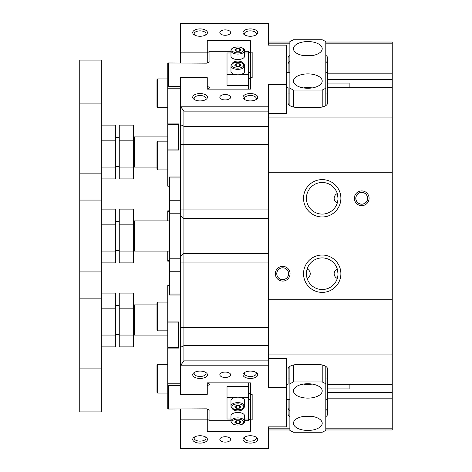<?xml version="1.0" encoding="UTF-8"?>
<svg xmlns="http://www.w3.org/2000/svg" width="472" height="472" viewBox="0 0 472 472"><rect width="100%" height="100%" fill="white"/><g stroke="black" fill="none" stroke-linecap="round" stroke-linejoin="round"><path stroke-width="0.71" d="M133.629 221.633L134.349 220.914L134.349 251.086L169.548 251.086M133.629 224.182L119.263 224.182L119.263 209.108L133.629 209.108L133.629 262.892L119.263 262.892L119.263 251.075L133.629 251.075M119.263 224.182L119.263 251.075M101.297 209.108L115.669 209.108L115.669 262.892L101.297 262.892M101.297 224.182L115.669 224.182M101.297 251.075L115.669 251.075M133.629 305.62L134.349 304.906L134.349 335.079L167.755 335.079M133.629 308.175L133.629 293.094L119.263 293.094L119.263 308.175L133.629 308.175L133.629 346.885L119.263 346.885L119.263 335.067L133.629 335.067M119.263 308.175L119.263 335.067M101.297 308.175L115.669 308.175L115.669 346.885L101.297 346.885M101.297 335.067L115.669 335.067M101.297 293.094L115.669 293.094L115.669 308.175M101.297 178.906L115.669 178.906L115.669 125.115L101.297 125.115M101.297 140.19L115.669 140.19M101.297 167.088L115.669 167.088M119.263 140.19L119.263 178.906L133.629 178.906L133.629 125.115L119.263 125.115L119.263 140.19L133.629 140.19M119.263 167.088L133.629 167.088M307.838 73.886A14.367 7.186 0 0 0 293.472 81.072A14.367 7.186 0 0 0 307.838 88.258A14.367 7.186 0 0 0 322.211 81.072A14.367 7.186 0 0 0 307.838 73.886M312.21 87.916A14.367 7.186 0 0 0 307.838 87.574A14.367 7.186 0 0 0 303.472 87.916M307.838 41.56A14.367 7.186 0 0 0 293.472 48.746A14.367 7.186 0 0 0 307.838 55.926A14.367 7.186 0 0 0 322.211 48.746A14.367 7.186 0 0 0 307.838 41.56M312.21 55.59A14.367 7.186 0 0 0 307.838 55.248A14.367 7.186 0 0 0 303.472 55.59M322.211 107.026L322.211 90.052L325.798 88.258L325.798 41.56L322.211 39.766L293.472 39.766L289.879 41.56L289.879 88.258L293.472 90.052L322.211 90.052M293.472 90.052L293.472 107.026M325.798 88.258L325.798 105.604M289.879 105.604L289.879 88.258M327.597 83.09L349.15 83.09L349.15 87.733M325.798 43.831L392.25 43.831L392.25 87.733L327.597 87.733L327.597 58.015A8.98 4.49 0 0 0 325.798 55.318M156.975 392.338L156.975 365.039L157.695 364.319L157.695 393.058L156.975 392.338M101.297 298.859L79.75 298.859L79.75 411.903L101.297 411.903L101.297 60.097L79.75 60.097L79.75 103.12L101.297 103.12M101.297 200.081L79.75 200.081L79.75 298.859M79.75 103.12L79.75 173.141L101.297 173.141M79.75 200.081L79.75 173.141M79.75 368.88L101.297 368.88M268.326 106.218L268.326 84.665L286.286 84.665L286.286 45.153L268.326 45.153L268.326 23.6L180.322 23.6L180.322 52.156L207.261 52.156L207.261 40.663L250.367 40.663L250.367 52.156L252.166 52.156L252.166 77.662L250.367 77.662L250.367 89.155L207.261 89.155L207.261 77.662L180.322 77.662L180.322 106.218L268.326 106.218L268.326 111.121L183.915 111.121L183.915 360.879L268.326 360.879L268.326 299.75L392.25 299.75L392.25 117.091L268.326 117.091M327.597 378.042L325.798 378.042M289.879 378.042L288.085 378.042M268.326 354.909L392.25 354.909L392.25 428.169L325.798 428.169M200.081 443.102A7.363 3.682 0 0 1 193.538 441.113A7.363 3.682 0 0 1 194.069 437.296A7.363 3.682 0 0 1 200.081 435.739A7.363 3.682 0 0 1 206.093 437.296A7.363 3.682 0 0 1 206.618 441.113A7.363 3.682 0 0 1 200.081 443.102M194.753 436.877A5.929 2.962 180 0 0 194.151 438.175A5.929 2.962 180 0 0 200.081 441.137A5.929 2.962 180 0 0 206.004 438.175A5.929 2.962 180 0 0 205.408 436.877M250.367 443.102A7.363 3.682 0 0 1 243.829 441.113A7.363 3.682 0 0 1 244.354 437.296A7.363 3.682 0 0 1 250.367 435.739A7.363 3.682 0 0 1 256.379 437.296A7.363 3.682 0 0 1 256.91 441.113A7.363 3.682 0 0 1 250.367 443.102M245.039 436.877A5.929 2.962 180 0 0 244.443 438.175A5.929 2.962 180 0 0 250.367 441.137A5.929 2.962 180 0 0 256.296 438.175A5.929 2.962 180 0 0 255.7 436.877M250.367 378.444A7.363 3.682 0 0 1 243.829 376.455A7.363 3.682 0 0 1 244.354 372.638A7.363 3.682 0 0 1 250.367 371.081A7.363 3.682 0 0 1 256.379 372.638A7.363 3.682 0 0 1 256.91 376.455A7.363 3.682 0 0 1 250.367 378.444M245.039 372.225A5.929 2.962 180 0 0 244.443 373.517A5.929 2.962 180 0 0 250.367 376.485A5.929 2.962 180 0 0 256.296 373.517A5.929 2.962 180 0 0 255.7 372.225M200.081 378.444A7.363 3.682 0 0 1 193.538 376.455A7.363 3.682 0 0 1 194.069 372.638A7.363 3.682 0 0 1 200.081 371.081A7.363 3.682 0 0 1 206.093 372.638A7.363 3.682 0 0 1 206.618 376.455A7.363 3.682 0 0 1 200.081 378.444M194.753 372.225A5.929 2.962 180 0 0 194.151 373.517A5.929 2.962 180 0 0 200.081 376.485A5.929 2.962 180 0 0 206.004 373.517A5.929 2.962 180 0 0 205.408 372.225M200.081 36.261A7.363 3.682 180 0 1 194.069 34.704A7.363 3.682 180 0 1 193.538 30.886A7.363 3.682 180 0 1 200.081 28.898A7.363 3.682 180 0 1 206.618 30.886A7.363 3.682 180 0 1 206.093 34.704A7.363 3.682 180 0 1 200.081 36.261M205.408 35.123A5.929 2.962 0 0 0 206.004 33.825A5.929 2.962 0 0 0 200.081 30.863A5.929 2.962 0 0 0 194.151 33.825A5.929 2.962 0 0 0 194.753 35.123M200.081 100.919A7.363 3.682 180 0 1 194.069 99.362A7.363 3.682 180 0 1 193.538 95.545A7.363 3.682 180 0 1 200.081 93.556A7.363 3.682 180 0 1 206.618 95.545A7.363 3.682 180 0 1 206.093 99.362A7.363 3.682 180 0 1 200.081 100.919M205.408 99.775A5.929 2.962 0 0 0 206.004 98.483A5.929 2.962 0 0 0 200.081 95.515A5.929 2.962 0 0 0 194.151 98.483A5.929 2.962 0 0 0 194.753 99.775M250.367 100.919A7.363 3.682 180 0 1 244.354 99.362A7.363 3.682 180 0 1 243.829 95.545A7.363 3.682 180 0 1 250.367 93.556A7.363 3.682 180 0 1 256.91 95.545A7.363 3.682 180 0 1 256.379 99.362A7.363 3.682 180 0 1 250.367 100.919M255.7 99.775A5.929 2.962 0 0 0 256.296 98.483A5.929 2.962 0 0 0 250.367 95.515A5.929 2.962 0 0 0 244.443 98.483A5.929 2.962 0 0 0 245.039 99.775M250.367 36.261A7.363 3.682 180 0 1 244.354 34.704A7.363 3.682 180 0 1 243.829 30.886A7.363 3.682 180 0 1 250.367 28.898A7.363 3.682 180 0 1 256.91 30.886A7.363 3.682 180 0 1 256.379 34.704A7.363 3.682 180 0 1 250.367 36.261M255.7 35.123A5.929 2.962 0 0 0 256.296 33.825A5.929 2.962 0 0 0 250.367 30.863A5.929 2.962 0 0 0 244.443 33.825A5.929 2.962 0 0 0 245.039 35.123M303.531 273.719A18.679 18.679 0 0 1 322.211 255.039A18.679 18.679 0 0 1 340.884 273.719A18.679 18.679 0 0 1 322.211 292.392A18.679 18.679 0 0 1 303.531 273.719M338.011 273.719A15.806 15.806 0 0 0 322.211 257.913A15.806 15.806 0 0 0 306.405 273.719A15.806 15.806 0 0 0 322.211 289.519A15.806 15.806 0 0 0 338.011 273.719L337.291 269.005C335.409 269.819 334.353 271.394 334.129 273.719C334.359 276.049 335.415 277.619 337.291 278.433M303.531 198.281A18.679 18.679 0 0 1 322.211 179.608A18.679 18.679 0 0 1 340.884 198.281A18.679 18.679 0 0 1 322.211 216.961A18.679 18.679 0 0 1 303.531 198.281M338.011 198.281A15.806 15.806 0 0 0 322.211 182.481A15.806 15.806 0 0 0 306.405 198.281A15.806 15.806 0 0 0 322.211 214.087A15.806 15.806 0 0 0 338.011 198.281L337.291 193.567C335.409 194.387 334.353 195.963 334.129 198.281C334.359 200.618 335.415 202.187 337.291 202.995M275.335 273.719A7.363 7.363 0 0 1 282.698 266.35A7.363 7.363 0 0 1 290.062 273.719A7.363 7.363 0 0 1 282.698 281.082A7.363 7.363 0 0 1 275.335 273.719M284.492 279.365L284.492 279.365C287.082 278.368 288.457 276.486 288.622 273.719A5.929 5.929 0 0 0 282.698 267.789A5.929 5.929 0 0 0 276.769 273.719A5.929 5.929 0 0 0 282.698 279.642A5.929 5.929 0 0 0 288.622 273.719C288.457 270.946 287.082 269.064 284.492 268.067M354.354 198.281A7.363 7.363 0 0 1 361.717 190.918A7.363 7.363 0 0 1 369.086 198.281A7.363 7.363 0 0 1 361.717 205.65A7.363 7.363 0 0 1 354.354 198.281M367.647 198.281A5.929 5.929 0 0 0 361.717 192.358A5.929 5.929 0 0 0 355.794 198.281C356.171 201.857 358.148 203.833 361.717 204.211C365.293 203.833 367.269 201.857 367.647 198.281C367.269 194.712 365.293 192.735 361.717 192.358C358.148 192.735 356.171 194.712 355.794 198.281A5.929 5.929 0 0 0 361.717 204.211A5.929 5.929 0 0 0 367.647 198.281M225.227 29.883A5.387 2.696 0 0 0 219.834 32.58A5.387 2.696 0 0 0 225.227 35.276A5.387 2.696 0 0 0 230.613 32.58A5.387 2.696 0 0 0 225.227 29.883M225.227 94.542A5.387 2.696 0 0 0 219.834 97.238A5.387 2.696 0 0 0 225.227 99.928A5.387 2.696 0 0 0 230.613 97.238A5.387 2.696 0 0 0 225.227 94.542M225.227 372.072A5.387 2.696 180 0 0 219.834 374.762A5.387 2.696 180 0 0 225.227 377.458A5.387 2.696 180 0 0 230.613 374.762A5.387 2.696 180 0 0 225.227 372.072M225.227 436.724A5.387 2.696 180 0 0 219.834 439.42A5.387 2.696 180 0 0 225.227 442.116A5.387 2.696 180 0 0 230.613 439.42A5.387 2.696 180 0 0 225.227 436.724M306.487 272.084L307.555 267.789M307.124 269.005C309.001 269.813 310.057 271.382 310.287 273.719C310.063 276.037 309.007 277.613 307.124 278.433L306.405 273.719M327.597 87.733L327.597 102.914A8.98 4.49 0 0 1 318.618 107.404L297.065 107.404A8.98 4.49 0 0 1 288.085 102.914L288.085 87.733L286.286 87.733M286.286 384.267L288.085 384.267L288.085 369.086A8.98 4.49 180 0 1 297.065 364.596L318.618 364.596A8.98 4.49 180 0 1 327.597 369.086L327.597 384.267L392.25 384.267M392.25 87.733L392.25 117.091M392.25 354.909L392.25 299.75M325.798 429.968L392.25 429.968L392.25 428.169M392.25 43.831L392.25 42.032L325.798 42.032M268.326 45.153L268.326 43.831L289.879 43.831M289.879 55.318A8.98 4.49 0 0 0 288.085 58.015L288.085 72.316M327.597 73.189L392.25 73.189M289.879 428.169L268.326 428.169L268.326 426.847L268.326 448.4L180.322 448.4L180.322 419.844L207.261 419.844L207.261 409.012M392.25 398.81L327.597 398.81M325.798 416.682A8.98 4.49 180 0 0 327.597 413.985L327.597 384.267M288.085 399.684L288.085 413.985A8.98 4.49 180 0 0 289.879 416.682M392.25 172.25L268.326 172.25L268.326 111.121M268.326 358.46L286.286 358.46L286.286 387.335L268.326 387.335L268.326 365.782L180.322 365.782L180.322 394.338L207.261 394.338L207.261 382.845L250.367 382.845L250.367 394.338L252.166 394.338L252.166 419.844L250.367 419.844L250.367 431.337L207.261 431.337L207.261 419.844M268.326 360.879L268.326 365.782M252.166 52.156L252.166 77.662M286.286 387.335L286.286 426.847L268.326 426.847M180.322 409.029L180.322 419.844M180.322 52.156L180.322 62.971M183.915 360.879L180.322 365.782L180.322 106.218L183.915 111.121M250.367 52.156L250.367 73.331L250.367 52.852L248.573 51.672L248.573 74.535L240.454 74.535M268.326 299.75L268.326 172.25M240.454 397.465L248.573 397.465L248.573 420.328L250.367 419.148L250.367 398.669L250.367 419.844M207.261 52.156L207.261 62.988M252.166 394.338L252.166 419.844M337.928 199.916L337.096 203.585M337.928 275.353L337.096 279.017M286.286 84.665L286.286 113.54L268.326 113.54M288.085 93.957L289.879 93.957M325.798 93.957L327.597 93.957M288.085 407.767A8.98 4.49 180 0 0 289.879 410.463M325.798 410.463A8.98 4.49 180 0 0 327.597 407.767M327.597 64.233A8.98 4.49 0 0 0 325.798 61.537M289.879 61.537A8.98 4.49 0 0 0 288.085 64.233M307.838 398.114A14.367 7.186 180 0 0 322.211 390.928A14.367 7.186 180 0 0 307.838 383.742A14.367 7.186 180 0 0 293.472 390.928A14.367 7.186 180 0 0 307.838 398.114M303.472 384.084A14.367 7.186 180 0 0 307.838 384.426A14.367 7.186 180 0 0 312.21 384.084M307.838 430.44A14.367 7.186 180 0 0 322.211 423.254A14.367 7.186 180 0 0 307.838 416.074A14.367 7.186 180 0 0 293.472 423.254A14.367 7.186 180 0 0 307.838 430.44M303.472 416.41A14.367 7.186 180 0 0 307.838 416.752A14.367 7.186 180 0 0 312.21 416.41M293.472 364.974L293.472 381.948L289.879 383.742L289.879 430.44L293.472 432.234L322.211 432.234L325.798 430.44L325.798 383.742L322.211 381.948L293.472 381.948M322.211 381.948L322.211 364.974M289.879 383.742L289.879 366.396M325.798 366.396L325.798 383.742M180.322 213.191L169.548 213.191L169.548 176.994L180.322 176.994M169.548 347.811L169.548 347.351M169.548 124.649L169.548 124.189M180.322 295.006L169.548 295.006L169.548 258.809L180.322 258.809M169.548 213.191L169.548 258.809M180.322 86.323L168.469 86.323L168.469 62.971L206.907 63.165L209.45 61.897L207.261 62.357M207.261 86.305L209.45 87.397L207.916 89.155M250.367 77.662L250.367 73.331L248.573 71.773M250.367 89.155L250.367 79.078L248.573 77.52M248.573 89.155L248.573 85.42L227.02 85.42L227.02 52.982L230.973 52.982M244.62 51.3L247.829 51.3L248.573 51.672M209.061 61.702L209.061 51.672L209.804 51.3L230.973 51.3M209.061 89.155L209.061 87.591M209.061 51.672L207.261 52.852M168.469 62.971L167.755 63.236L167.755 87.302L168.469 86.323M180.322 88.771L167.755 88.771L167.755 87.302M169.548 186.139L167.755 186.139L167.755 150.055L178.528 150.055L178.528 123.924L167.755 123.924L167.755 88.771M167.755 186.139L169.548 186.405M167.755 123.924L178.528 124.189M167.755 150.055L167.755 149.075L178.528 149.075M178.528 124.649L167.755 124.649L167.755 149.075M133.629 137.641L134.349 136.921L134.349 167.094L156.975 167.094M349.15 384.267L349.15 388.91L327.597 388.91M156.975 106.961L156.975 79.662L157.695 78.942L157.695 107.681L156.975 106.961M156.975 169.177L156.975 141.877L157.695 141.157L157.695 169.896L156.975 169.177M156.975 330.123L156.975 302.823L157.695 302.104L157.695 330.842L156.975 330.123M169.548 210.854L167.755 210.854L167.755 211.574L169.548 211.574M169.548 260.426L167.755 260.426L167.755 251.086M167.755 220.914L167.755 211.574M167.755 260.426L167.755 261.146L169.548 261.146M180.322 385.677L168.469 385.677L168.469 409.029L206.907 408.835L209.45 410.103L207.261 409.643M207.261 385.695L209.45 384.603L207.916 382.845M248.573 394.48L250.367 392.922L250.367 382.845M248.573 400.226L250.367 398.669L250.367 394.338M230.973 419.018L227.02 419.018L227.02 386.58L248.573 386.58L248.573 382.845M209.061 384.409L209.061 382.845M230.973 420.699L209.804 420.699L209.061 420.328L209.061 410.298M248.573 420.328L247.829 420.699L244.62 420.699M209.061 420.328L207.261 419.148M168.469 385.677L167.755 384.698L167.755 383.229L180.322 383.229M168.469 409.029L167.755 408.764L167.755 384.698M169.548 285.595L167.755 285.595L169.548 285.861M167.755 383.229L167.755 348.076L178.528 348.076L178.528 321.945L167.755 321.945L167.755 285.861M178.528 347.811L167.755 348.076M167.755 321.945L167.755 347.351L178.528 347.351M178.528 322.925L167.755 322.925M232.43 408.492A5.387 2.696 180 0 0 237.794 410.935A5.387 2.696 180 0 0 243.163 408.492M248.573 419.018L244.62 419.018M227.02 397.465L235.139 397.465M248.573 386.58L248.573 397.465M240.968 397.589A6.826 3.41 0 0 1 244.62 400.61L244.62 406.05A6.826 3.41 0 0 0 240.968 403.029A6.826 3.41 0 0 0 230.973 406.05L230.973 400.61A6.826 3.41 0 0 1 240.968 397.589M236.13 405.513L239.239 405.454L240.903 406.77L239.457 408.144L236.354 408.209L234.69 406.893L236.13 405.513M239.457 405.625L239.457 408.144M236.354 405.513L236.354 408.209M230.973 421.319L230.973 415.873A6.826 3.41 0 0 1 234.354 412.929A6.826 3.41 0 0 1 241.192 412.917A6.826 3.41 0 0 1 244.62 415.873L244.62 421.319A6.826 3.41 0 0 0 241.192 418.357A6.826 3.41 0 0 0 234.354 418.369A6.826 3.41 0 0 0 230.973 421.319C231.935 424.546 235.292 425.691 241.039 424.741C243.328 424.033 244.525 422.894 244.62 421.319M240.909 422.086L239.363 423.437L236.254 423.449L234.684 422.104L236.23 420.753L239.339 420.747L240.909 422.086M239.363 420.77L239.363 423.437M236.254 420.753L236.254 423.449M243.163 63.508A5.387 2.696 0 0 0 237.794 61.065A5.387 2.696 0 0 0 232.43 63.508M235.139 74.535L227.02 74.535M248.573 85.42L248.573 74.535M244.62 52.982L248.573 52.982M244.62 50.681L244.62 56.127A6.826 3.41 180 0 1 234.625 59.147A6.826 3.41 180 0 1 230.973 56.127L230.973 50.681A6.826 3.41 180 0 0 234.625 53.702A6.826 3.41 180 0 0 244.62 50.681C245.334 49.849 244.053 48.681 240.779 47.188C234.501 46.61 231.233 47.772 230.973 50.681M236.13 48.592L239.239 48.527L240.903 49.843L239.457 51.218L236.354 51.283L234.69 49.967L236.13 48.592L236.13 51.112M239.239 51.224L239.239 48.527M241.239 74.34A6.826 3.41 180 0 1 234.401 74.352A6.826 3.41 180 0 1 230.973 71.39L230.973 65.95A6.826 3.41 180 0 0 234.401 68.906A6.826 3.41 180 0 0 241.239 68.894A6.826 3.41 180 0 0 244.62 65.95L244.62 71.39A6.826 3.41 180 0 1 241.239 74.34M240.909 65.16L239.363 66.511L236.254 66.522L234.684 65.177L236.23 63.826L239.339 63.82L240.909 65.16M236.23 66.499L236.23 63.826M239.339 66.511L239.339 63.82M268.326 218.565L183.915 218.565L180.322 215.397M392.25 79.408L327.597 79.408M180.322 144.296L268.326 144.296M180.322 209.061L268.326 209.061M268.326 262.939L180.322 262.939M180.322 327.704L268.326 327.704M180.322 124.537L183.915 126.331L268.326 126.331M180.322 347.463L183.915 345.669L268.326 345.669M180.322 256.603L183.915 253.434L268.326 253.434M392.25 392.592L327.597 392.592M180.322 177.956L169.548 177.956M169.548 200.748L180.322 200.748M169.548 294.044L180.322 294.044M180.322 271.252L169.548 271.252M235.044 409.454A5.929 2.962 180 0 0 243.045 408.209A5.929 2.962 180 0 0 240.549 404.203A5.929 2.962 180 0 0 232.548 405.454A5.929 2.962 180 0 0 235.044 409.454M234.808 419.537A5.929 2.962 180 0 0 232.678 423.591A5.929 2.962 180 0 0 240.785 424.652A5.929 2.962 180 0 0 242.915 420.599A5.929 2.962 180 0 0 234.808 419.537M235.044 52.528A5.929 2.962 0 0 0 243.045 51.283A5.929 2.962 0 0 0 240.549 47.283A5.929 2.962 0 0 0 232.548 48.527A5.929 2.962 0 0 0 235.044 52.528M234.808 62.611A5.929 2.962 0 0 0 232.678 66.664A5.929 2.962 0 0 0 240.785 67.732A5.929 2.962 0 0 0 242.915 63.679A5.929 2.962 0 0 0 234.808 62.611M119.263 221.633L115.669 221.633M134.349 220.914L169.548 220.914M119.263 250.367L115.669 250.367M133.629 250.367L134.349 251.086M119.263 305.62L115.669 305.62M134.349 304.906L156.975 304.906M119.263 334.359L115.669 334.359M133.629 334.359L134.349 335.079M286.286 72.316L289.879 72.316M325.798 72.316L327.597 72.316M167.755 393.058L157.695 393.058M167.755 364.319L157.695 364.319M101.297 271.919L79.75 271.919M289.879 42.032L268.326 42.032M289.879 429.968L268.326 429.968M133.629 166.38L134.349 167.094M119.263 166.38L115.669 166.38M134.349 136.921L167.755 136.921M119.263 137.641L115.669 137.641M286.286 399.684L289.879 399.684M325.798 399.684L327.597 399.684M167.755 107.681L157.695 107.681M167.755 78.942L157.695 78.942M167.755 169.896L157.695 169.896M167.755 141.157L157.695 141.157M167.755 330.842L157.695 330.842M167.755 302.104L157.695 302.104M230.973 406.05C230.985 407.596 232.265 408.758 234.814 409.543C241.086 410.127 244.354 408.958 244.62 406.05M244.62 65.95C244.584 63.077 241.227 61.932 234.554 62.528C232.265 63.23 231.068 64.369 230.973 65.95"/></g></svg>
